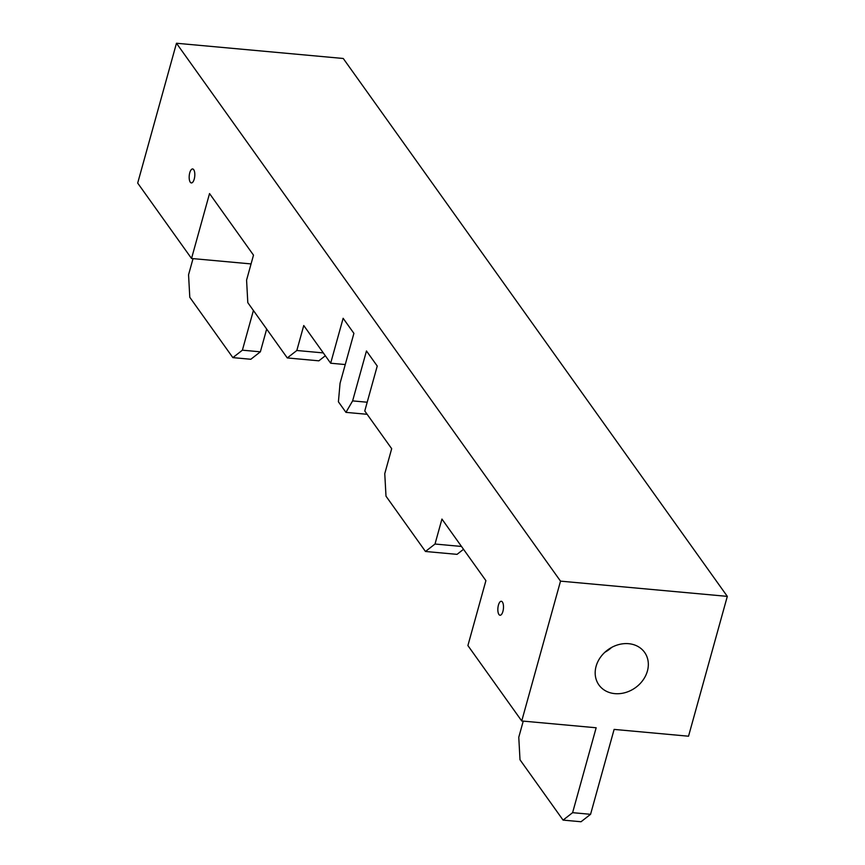 <?xml version="1.0" encoding="UTF-8"?>
<svg xmlns="http://www.w3.org/2000/svg" width="865" height="865" viewBox="0 0 865 865"><rect width="100%" height="100%" fill="white"/><g stroke="black" fill="none" stroke-linecap="round" stroke-linejoin="round"><path stroke-width="1.3" d="M194.236 179.077A7.017 2.768 -84.8 0 0 192.636 168.956A7.017 2.768 -84.8 0 0 189.24 175.681A7.017 2.768 -84.8 0 0 191.36 182.926A7.017 2.768 -84.8 0 0 194.236 179.077M498.424 605.122A7.017 2.768 95.2 0 1 501.311 601.283A7.017 2.768 95.2 0 1 503.43 608.517A7.017 2.768 95.2 0 1 500.035 615.242A7.017 2.768 95.2 0 1 498.424 605.122M367.138 414.303L345.946 412.367L352.617 400.895L366.468 350.963L377.237 366.036L364.771 410.983L391.683 448.686L384.763 473.652L385.995 496.175L425.472 551.481L435.009 544.031L441.939 519.065L485.903 580.642L467.9 645.571L521.736 720.977L560.52 581.139L176.471 43.25L137.686 183.077L191.533 258.484L251.066 263.922M325.337 355.753L318.85 360.824L287.288 357.937L247.801 302.642L246.579 280.119L253.499 255.143L209.535 193.565L191.533 258.484M287.288 357.937L296.825 350.498L323.305 352.909M345.946 412.367L338.41 401.803L340.053 383.303L353.904 333.36L343.135 318.288L330.668 363.224L303.756 325.521L296.825 350.498M367.193 402.225L352.617 400.895M253.413 310.481L242.395 350.184L260.365 351.817L250.828 359.267L232.858 357.623L242.395 350.184M266.669 329.068L260.365 351.817M523.249 721.107L518.773 737.261L520.006 759.784L563.072 820.107L572.608 812.668L596.158 727.768L521.736 720.977M647.42 671.002A28.048 23.42 144.5 0 0 644.587 652.361A28.048 23.42 144.5 0 0 608.149 649.604A28.048 23.42 144.5 0 0 598.926 684.961A28.048 23.42 144.5 0 0 625.384 692.573A28.048 23.42 144.5 0 0 647.42 671.002M611.663 647.409A28.048 23.42 -35.5 0 1 604.927 652.221M572.608 812.668L590.568 814.311L614.118 729.411L688.529 736.212L727.314 596.374L343.264 58.485L176.471 43.25M463.521 549.297L457.034 554.357L425.472 551.481M435.009 544.031L461.488 546.453M330.668 363.224L345.254 364.554M727.314 596.374L560.52 581.139M232.858 357.623L189.792 297.3L188.559 274.778L193.036 258.624M590.568 814.311L581.031 821.75L563.072 820.107"/></g></svg>
